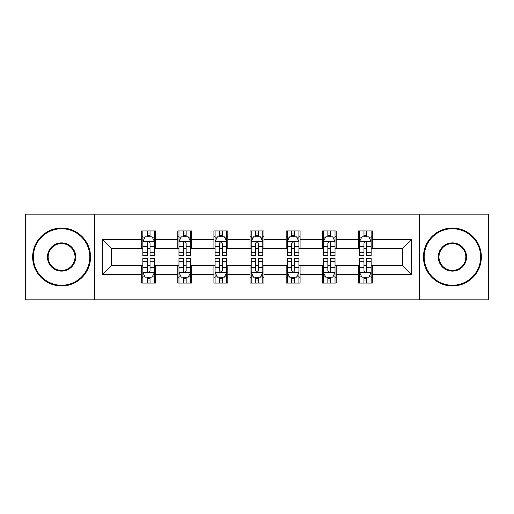 <?xml version="1.0" encoding="UTF-8"?>
<svg xmlns="http://www.w3.org/2000/svg" width="514" height="514" viewBox="0 0 514 514"><rect width="100%" height="100%" fill="white"/><g stroke="black" fill="none" stroke-linecap="round" stroke-linejoin="round"><path stroke-width="0.77" d="M419.302 299.835L488.3 299.835L488.3 214.165L419.302 214.165L419.302 299.835L94.698 299.835L94.698 214.165L25.7 214.165L25.7 299.835L94.698 299.835M419.302 214.165L94.698 214.165M372.303 239.402L372.303 230.953L358.412 230.953L358.412 239.402L336.182 239.402L336.182 230.953L322.291 230.953L322.291 239.402L300.067 239.402L300.067 230.953L286.176 230.953L286.176 239.402L263.945 239.402L263.945 230.953L250.055 230.953L250.055 239.402L227.824 239.402L227.824 230.953L213.933 230.953L213.933 239.402L191.709 239.402L191.709 230.953L177.818 230.953L177.818 239.402L155.588 239.402L155.588 230.953L141.697 230.953L141.697 239.402L102.337 239.402L102.337 274.598L111.596 265.333L141.697 265.333L141.697 283.047L155.588 283.047L155.588 265.333L177.818 265.333L177.818 283.047L191.709 283.047L191.709 265.333L213.933 265.333L213.933 283.047L227.824 283.047L227.824 265.333L250.055 265.333L250.055 283.047L263.945 283.047L263.945 265.333L286.176 265.333L286.176 283.047L300.067 283.047L300.067 265.333L322.291 265.333L322.291 283.047L336.182 283.047L336.182 265.333L358.412 265.333L358.412 283.047L372.303 283.047L372.303 265.333L402.404 265.333L402.404 248.667L372.303 248.667L372.303 239.402L411.663 239.402L411.663 274.598L372.303 274.598M358.412 274.598L336.182 274.598M322.291 274.598L300.067 274.598M286.176 274.598L263.945 274.598M250.055 274.598L227.824 274.598M213.933 274.598L191.709 274.598M177.818 274.598L155.588 274.598M141.697 274.598L102.337 274.598M358.412 239.402L358.412 248.667L336.182 248.667L336.182 239.402M322.291 239.402L322.291 248.667L300.067 248.667L300.067 239.402M286.176 239.402L286.176 248.667L263.945 248.667L263.945 239.402M250.055 239.402L250.055 248.667L227.824 248.667L227.824 239.402M213.933 239.402L213.933 248.667L191.709 248.667L191.709 239.402M177.818 239.402L177.818 248.667L155.588 248.667L155.588 239.402M141.697 239.402L141.697 248.667L111.596 248.667L102.337 239.402M111.596 248.667L111.596 265.333M411.663 274.598L402.404 265.333M402.404 248.667L411.663 239.402M141.697 236.742L142.853 236.742M147.255 236.742L150.03 236.742M154.431 236.742L155.588 236.742M141.697 248.435L142.853 248.435M147.255 248.435L150.03 248.435M154.431 248.435L155.588 248.435M141.697 265.565L142.853 265.565M147.255 265.565L150.03 265.565M154.431 265.565L155.588 265.565M141.697 277.258L142.853 277.258M147.255 277.258L150.03 277.258M154.431 277.258L155.588 277.258M177.818 265.565L178.975 265.565M183.376 265.565L186.152 265.565M190.553 265.565L191.709 265.565M177.818 277.258L178.975 277.258M183.376 277.258L186.152 277.258M190.553 277.258L191.709 277.258M177.818 236.742L178.975 236.742M183.376 236.742L186.152 236.742M190.553 236.742L191.709 236.742M177.818 248.435L178.975 248.435M183.376 248.435L186.152 248.435M190.553 248.435L191.709 248.435M213.933 265.565L215.09 265.565M219.491 265.565L222.273 265.565M226.668 265.565L227.824 265.565M213.933 277.258L215.09 277.258M219.491 277.258L222.273 277.258M226.668 277.258L227.824 277.258M213.933 236.742L215.09 236.742M219.491 236.742L222.273 236.742M226.668 236.742L227.824 236.742M213.933 248.435L215.09 248.435M219.491 248.435L222.273 248.435M226.668 248.435L227.824 248.435M250.055 265.565L251.211 265.565M255.612 265.565L258.388 265.565M262.789 265.565L263.945 265.565M250.055 277.258L251.211 277.258M255.612 277.258L258.388 277.258M262.789 277.258L263.945 277.258M250.055 236.742L251.211 236.742M255.612 236.742L258.388 236.742M262.789 236.742L263.945 236.742M250.055 248.435L251.211 248.435M255.612 248.435L258.388 248.435M262.789 248.435L263.945 248.435M286.176 265.565L287.332 265.565M291.727 265.565L294.509 265.565M298.91 265.565L300.067 265.565M286.176 277.258L287.332 277.258M291.727 277.258L294.509 277.258M298.91 277.258L300.067 277.258M286.176 236.742L287.332 236.742M291.727 236.742L294.509 236.742M298.91 236.742L300.067 236.742M286.176 248.435L287.332 248.435M291.727 248.435L294.509 248.435M298.91 248.435L300.067 248.435M322.291 265.565L323.447 265.565M327.848 265.565L330.624 265.565M335.025 265.565L336.182 265.565M322.291 277.258L323.447 277.258M327.848 277.258L330.624 277.258M335.025 277.258L336.182 277.258M322.291 236.742L323.447 236.742M327.848 236.742L330.624 236.742M335.025 236.742L336.182 236.742M322.291 248.435L323.447 248.435M327.848 248.435L330.624 248.435M335.025 248.435L336.182 248.435M358.412 265.565L359.569 265.565M363.97 265.565L366.745 265.565M371.147 265.565L372.303 265.565M358.412 277.258L359.569 277.258M363.97 277.258L366.745 277.258M371.147 277.258L372.303 277.258M358.412 236.742L359.569 236.742M363.97 236.742L366.745 236.742M371.147 236.742L372.303 236.742M358.412 248.435L359.569 248.435M363.97 248.435L366.745 248.435M371.147 248.435L372.303 248.435M150.03 233.96L147.255 233.96M154.431 252.708L150.03 252.708L150.03 255.612L154.431 255.612L154.431 241.49L152.118 236.858L145.173 236.858L142.853 241.49L142.853 255.612L147.255 255.612L147.255 252.708L142.853 252.708M142.853 241.49L142.853 230.953M154.431 241.49L154.431 230.953M147.255 236.858L147.255 230.953M150.03 230.953L150.03 236.858M150.03 252.708L150.03 243.225C149.105 241.439 148.18 241.439 147.255 243.225L147.255 252.708M147.255 280.04L150.03 280.04M142.853 261.292L147.255 261.292L147.255 258.388L142.853 258.388L142.853 272.51L145.173 277.142L152.118 277.142L154.431 272.51L154.431 258.388L150.03 258.388L150.03 261.292L154.431 261.292M154.431 272.51L154.431 283.047M142.853 272.51L142.853 283.047M150.03 277.142L150.03 283.047M147.255 283.047L147.255 277.142M147.255 261.292L147.255 270.775C148.18 272.561 149.105 272.561 150.03 270.775L150.03 261.292M61.59 228.756A28.244 28.244 0 0 0 33.339 257A28.244 28.244 0 0 0 61.59 285.244A28.244 28.244 0 0 0 89.834 257A28.244 28.244 0 0 0 61.59 228.756M61.59 285.945A28.945 28.945 0 0 1 32.645 257A28.945 28.945 0 0 1 61.59 228.055A28.945 28.945 0 0 1 90.528 257A28.945 28.945 0 0 1 61.59 285.945M61.59 242.878A14.122 14.122 0 0 1 75.712 257A14.122 14.122 0 0 1 61.59 271.122A14.122 14.122 0 0 1 47.461 257A14.122 14.122 0 0 1 61.59 242.878M61.59 270.428A13.428 13.428 0 0 0 75.018 257A13.428 13.428 0 0 0 61.59 243.572A13.428 13.428 0 0 0 48.155 257A13.428 13.428 0 0 0 61.59 270.428M452.41 228.756A28.244 28.244 0 0 0 424.166 257A28.244 28.244 0 0 0 452.41 285.244A28.244 28.244 0 0 0 480.661 257A28.244 28.244 0 0 0 452.41 228.756M452.41 285.945A28.945 28.945 0 0 1 423.472 257A28.945 28.945 0 0 1 452.41 228.055A28.945 28.945 0 0 1 481.355 257A28.945 28.945 0 0 1 452.41 285.945M452.41 242.878A14.122 14.122 0 0 1 466.539 257A14.122 14.122 0 0 1 452.41 271.122A14.122 14.122 0 0 1 438.288 257A14.122 14.122 0 0 1 452.41 242.878M452.41 270.428A13.428 13.428 0 0 0 465.845 257A13.428 13.428 0 0 0 452.41 243.572A13.428 13.428 0 0 0 438.982 257A13.428 13.428 0 0 0 452.41 270.428M186.152 233.96L183.376 233.96M190.553 252.708L186.152 252.708L186.152 255.612L190.553 255.612L190.553 241.49L188.233 236.858L181.288 236.858L178.975 241.49L178.975 255.612L183.376 255.612L183.376 252.708L178.975 252.708M178.975 241.49L178.975 230.953M190.553 241.49L190.553 230.953M183.376 236.858L183.376 230.953M186.152 230.953L186.152 236.858M186.152 252.708L186.152 243.225C185.226 241.439 184.301 241.439 183.376 243.225L183.376 252.708M222.273 233.96L219.491 233.96M226.668 252.708L222.273 252.708L222.273 255.612L226.668 255.612L226.668 241.49L224.355 236.858L217.409 236.858L215.09 241.49L215.09 255.612L219.491 255.612L219.491 252.708L215.09 252.708M215.09 241.49L215.09 230.953M226.668 241.49L226.668 230.953M219.491 236.858L219.491 230.953M222.273 230.953L222.273 236.858M222.273 252.708L222.273 243.225C221.348 241.439 220.422 241.439 219.491 243.225L219.491 252.708M183.376 280.04L186.152 280.04M178.975 261.292L183.376 261.292L183.376 258.388L178.975 258.388L178.975 272.51L181.288 277.142L188.233 277.142L190.553 272.51L190.553 258.388L186.152 258.388L186.152 261.292L190.553 261.292M190.553 272.51L190.553 283.047M178.975 272.51L178.975 283.047M186.152 277.142L186.152 283.047M183.376 283.047L183.376 277.142M183.376 261.292L183.376 270.775C184.295 272.561 185.226 272.561 186.152 270.775L186.152 261.292M219.491 280.04L222.273 280.04M215.09 261.292L219.491 261.292L219.491 258.388L215.09 258.388L215.09 272.51L217.409 277.142L224.355 277.142L226.668 272.51L226.668 258.388L222.273 258.388L222.273 261.292L226.668 261.292M226.668 272.51L226.668 283.047M215.09 272.51L215.09 283.047M222.273 277.142L222.273 283.047M219.491 283.047L219.491 277.142M219.491 261.292L219.491 270.775C220.416 272.561 221.341 272.561 222.273 270.775L222.273 261.292M258.388 233.96L255.612 233.96M262.789 252.708L258.388 252.708L258.388 255.612L262.789 255.612L262.789 241.49L260.476 236.858L253.524 236.858L251.211 241.49L251.211 255.612L255.612 255.612L255.612 252.708L251.211 252.708M251.211 241.49L251.211 230.953M262.789 241.49L262.789 230.953M255.612 236.858L255.612 230.953M258.388 230.953L258.388 236.858M258.388 252.708L258.388 243.225C257.463 241.439 256.537 241.439 255.612 243.225L255.612 252.708M294.509 233.96L291.727 233.96M298.91 252.708L294.509 252.708L294.509 255.612L298.91 255.612L298.91 241.49L296.591 236.858L289.645 236.858L287.332 241.49L287.332 255.612L291.727 255.612L291.727 252.708L287.332 252.708M287.332 241.49L287.332 230.953M298.91 241.49L298.91 230.953M291.727 236.858L291.727 230.953M294.509 230.953L294.509 236.858M294.509 252.708L294.509 243.225C293.584 241.439 292.659 241.439 291.727 243.225L291.727 252.708M330.624 233.96L327.848 233.96M335.025 252.708L330.624 252.708L330.624 255.612L335.025 255.612L335.025 241.49L332.712 236.858L325.767 236.858L323.447 241.49L323.447 255.612L327.848 255.612L327.848 252.708L323.447 252.708M323.447 241.49L323.447 230.953M335.025 241.49L335.025 230.953M327.848 236.858L327.848 230.953M330.624 230.953L330.624 236.858M330.624 252.708L330.624 243.225C329.705 241.439 328.774 241.439 327.848 243.225L327.848 252.708M255.612 280.04L258.388 280.04M251.211 261.292L255.612 261.292L255.612 258.388L251.211 258.388L251.211 272.51L253.524 277.142L260.476 277.142L262.789 272.51L262.789 258.388L258.388 258.388L258.388 261.292L262.789 261.292M262.789 272.51L262.789 283.047M251.211 272.51L251.211 283.047M258.388 277.142L258.388 283.047M255.612 283.047L255.612 277.142M255.612 261.292L255.612 270.775C256.537 272.561 257.463 272.561 258.388 270.775L258.388 261.292M291.727 280.04L294.509 280.04M287.332 261.292L291.727 261.292L291.727 258.388L287.332 258.388L287.332 272.51L289.645 277.142L296.591 277.142L298.91 272.51L298.91 258.388L294.509 258.388L294.509 261.292L298.91 261.292M298.91 272.51L298.91 283.047M287.332 272.51L287.332 283.047M294.509 277.142L294.509 283.047M291.727 283.047L291.727 277.142M291.727 261.292L291.727 270.775C292.652 272.561 293.578 272.561 294.509 270.775L294.509 261.292M327.848 280.04L330.624 280.04M323.447 261.292L327.848 261.292L327.848 258.388L323.447 258.388L323.447 272.51L325.767 277.142L332.712 277.142L335.025 272.51L335.025 258.388L330.624 258.388L330.624 261.292L335.025 261.292M335.025 272.51L335.025 283.047M323.447 272.51L323.447 283.047M330.624 277.142L330.624 283.047M327.848 283.047L327.848 277.142M327.848 261.292L327.848 270.775C328.774 272.561 329.699 272.561 330.624 270.775L330.624 261.292M363.97 280.04L366.745 280.04M359.569 261.292L363.97 261.292L363.97 258.388L359.569 258.388L359.569 272.51L361.882 277.142L368.827 277.142L371.147 272.51L371.147 258.388L366.745 258.388L366.745 261.292L371.147 261.292M371.147 272.51L371.147 283.047M359.569 272.51L359.569 283.047M366.745 277.142L366.745 283.047M363.97 283.047L363.97 277.142M363.97 261.292L363.97 270.775C364.895 272.561 365.82 272.561 366.745 270.775L366.745 261.292M366.745 233.96L363.97 233.96M371.147 252.708L366.745 252.708L366.745 255.612L371.147 255.612L371.147 241.49L368.827 236.858L361.882 236.858L359.569 241.49L359.569 255.612L363.97 255.612L363.97 252.708L359.569 252.708M359.569 241.49L359.569 230.953M371.147 241.49L371.147 230.953M363.97 236.858L363.97 230.953M366.745 230.953L366.745 236.858M366.745 252.708L366.745 243.225C365.82 241.439 364.895 241.439 363.97 243.225L363.97 252.708M154.373 241.374L142.911 241.374M142.853 237.134L145.032 237.134M152.253 237.134L154.431 237.134M147.255 246.502L142.853 246.502M154.431 246.502L150.03 246.502M150.03 235.438L147.255 235.438M142.911 272.626L154.373 272.626M154.431 276.866L152.253 276.866M145.032 276.866L142.853 276.866M150.03 267.498L154.431 267.498M142.853 267.498L147.255 267.498M147.255 278.562L150.03 278.562M190.495 241.374L179.033 241.374M178.975 237.134L181.153 237.134M188.375 237.134L190.553 237.134M183.376 246.502L178.975 246.502M190.553 246.502L186.152 246.502M186.152 235.438L183.376 235.438M226.61 241.374L215.148 241.374M215.09 237.134L217.268 237.134M224.496 237.134L226.668 237.134M219.491 246.502L215.09 246.502M226.668 246.502L222.273 246.502M222.273 235.438L219.491 235.438M179.033 272.626L190.495 272.626M190.553 276.866L188.375 276.866M181.153 276.866L178.975 276.866M186.152 267.498L190.553 267.498M178.975 267.498L183.376 267.498M183.376 278.562L186.152 278.562M215.148 272.626L226.61 272.626M226.668 276.866L224.496 276.866M217.268 276.866L215.09 276.866M222.273 267.498L226.668 267.498M215.09 267.498L219.491 267.498M219.491 278.562L222.273 278.562M262.731 241.374L251.269 241.374M251.211 237.134L253.389 237.134M260.611 237.134L262.789 237.134M255.612 246.502L251.211 246.502M262.789 246.502L258.388 246.502M258.388 235.438L255.612 235.438M298.852 241.374L287.39 241.374M287.332 237.134L289.504 237.134M296.732 237.134L298.91 237.134M291.727 246.502L287.332 246.502M298.91 246.502L294.509 246.502M294.509 235.438L291.727 235.438M334.967 241.374L323.505 241.374M323.447 237.134L325.625 237.134M332.847 237.134L335.025 237.134M327.848 246.502L323.447 246.502M335.025 246.502L330.624 246.502M330.624 235.438L327.848 235.438M251.269 272.626L262.731 272.626M262.789 276.866L260.611 276.866M253.389 276.866L251.211 276.866M258.388 267.498L262.789 267.498M251.211 267.498L255.612 267.498M255.612 278.562L258.388 278.562M287.39 272.626L298.852 272.626M298.91 276.866L296.732 276.866M289.504 276.866L287.332 276.866M294.509 267.498L298.91 267.498M287.332 267.498L291.727 267.498M291.727 278.562L294.509 278.562M323.505 272.626L334.967 272.626M335.025 276.866L332.847 276.866M325.625 276.866L323.447 276.866M330.624 267.498L335.025 267.498M323.447 267.498L327.848 267.498M327.848 278.562L330.624 278.562M359.627 272.626L371.089 272.626M371.147 276.866L368.968 276.866M361.747 276.866L359.569 276.866M366.745 267.498L371.147 267.498M359.569 267.498L363.97 267.498M363.97 278.562L366.745 278.562M371.089 241.374L359.627 241.374M359.569 237.134L361.747 237.134M368.968 237.134L371.147 237.134M363.97 246.502L359.569 246.502M371.147 246.502L366.745 246.502M366.745 235.438L363.97 235.438"/></g></svg>
